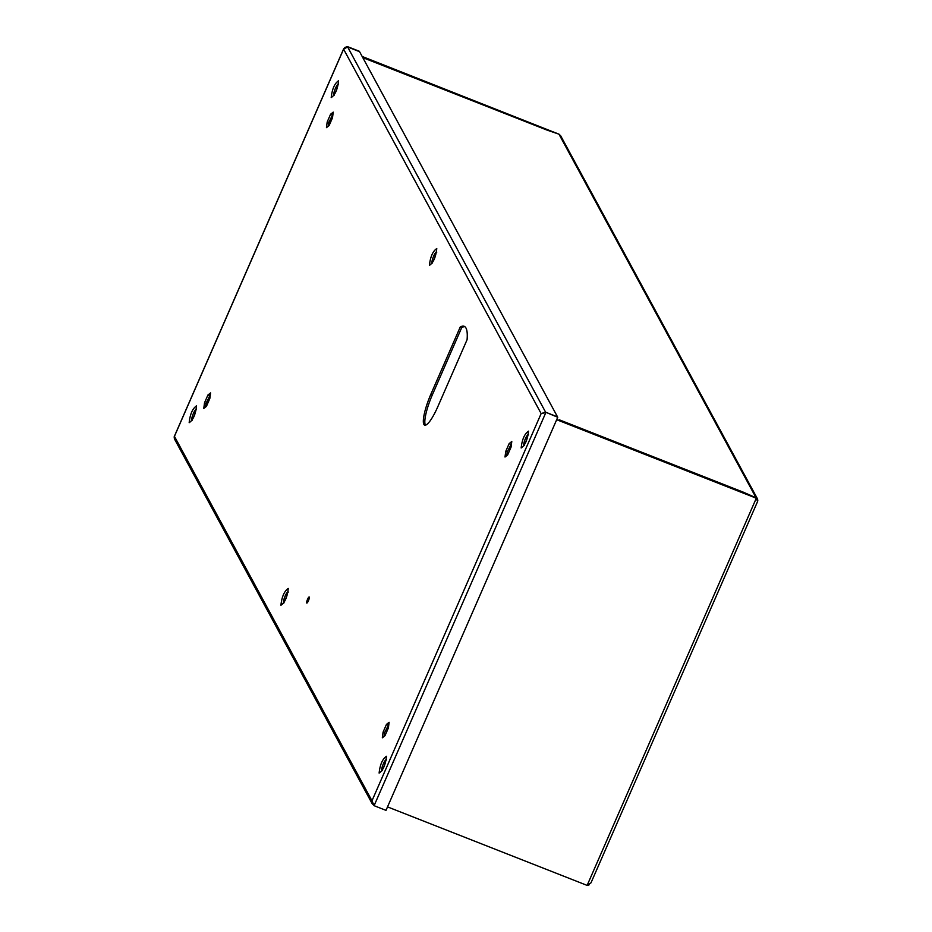 <?xml version="1.0" encoding="UTF-8"?>
<svg xmlns="http://www.w3.org/2000/svg" width="932" height="932" viewBox="0 0 932 932"><rect width="100%" height="100%" fill="white"/><g stroke="black" fill="none" stroke-linecap="round" stroke-linejoin="round"><path stroke-width="1.4" d="M559.06 134.22L362.164 56.468M205.844 404.605L209.98 395.145M328.518 123.816L332.654 114.356M362.769 57.586L362.839 57.656A3.274 0.687 111.5 0 0 362.758 57.563L547.387 130.177A3.274 0.687 -68.5 0 1 547.48 130.27L558.967 134.173L362.373 56.852M556.684 419.703L756.295 498.212L757.565 501.556L590.993 882.837L587.137 885.4L756.295 498.212L558.897 420.262M587.137 885.4L387.526 806.891M590.993 882.837L757.565 501.556M588.465 885.085L589.478 884.689M757.821 500.88L757.588 499.051L756.085 497.816L558.967 134.173L560.645 135.734L757.588 499.051M743.806 492.993A3.274 0.687 -68.5 0 0 743.759 492.352L756.085 497.816M743.759 492.352L559.118 419.738A3.274 0.687 111.5 0 1 559.177 420.379M309.284 597.051A3.274 0.687 -68.5 0 0 309.191 596.958A3.274 0.687 -68.5 0 0 307.467 599.486A3.274 0.687 -68.5 0 0 306.71 602.957A3.274 0.687 -68.5 0 0 306.803 603.051A3.274 0.687 -68.5 0 0 308.527 600.523A3.274 0.687 -68.5 0 0 309.284 597.051M521.163 447.977C525.135 445.298 527.594 439.683 528.514 431.155C524.541 433.823 522.083 439.438 521.163 447.977M379.114 773.094C383.099 770.414 385.545 764.811 386.477 756.271C382.493 758.951 380.046 764.555 379.114 773.094M331.21 97.569C335.194 94.889 337.64 89.274 338.572 80.746C334.588 83.414 332.142 89.029 331.21 97.569M189.173 422.685C193.145 420.006 195.604 414.402 196.524 405.863C192.551 408.542 190.093 414.146 189.173 422.685M429.419 265.375C433.392 262.696 435.85 257.092 436.77 248.553C432.786 251.232 430.339 256.836 429.419 265.375M280.916 605.276C284.901 602.596 287.347 596.993 288.268 588.453C284.295 591.133 281.837 596.736 280.916 605.276M505.004 457.03L507.66 454.921L511.051 447.162L511.796 441.5L509.14 443.62L505.738 451.379L505.004 457.03M382.33 737.818L384.986 735.709L388.388 727.95L389.122 722.288L386.465 724.397L383.075 732.168L382.33 737.818M326.456 127.649L329.113 125.54L332.503 117.77L333.237 112.12L330.58 114.228L327.19 121.999L326.456 127.649M203.782 408.437L206.438 406.329L209.828 398.558L210.574 392.908L207.918 395.017L204.516 402.787L203.782 408.437M437.807 406.713L467.083 339.691A63.05 13.258 -68.5 0 0 464.183 326.305A63.05 13.258 -68.5 0 0 460.233 327.027L430.945 394.061A26.597 5.592 -68.5 0 0 424.643 425.132A26.597 5.592 -68.5 0 0 437.807 406.713M345.108 47.311L343.593 49.163L347.648 46.984L545.616 412.189L557.534 416.884L545.616 412.189L541.143 413.587L545.837 412.585L374.093 805.679L371.985 800.774L372.206 803.734L174.412 438.867L174.179 437.026M544.498 412.794L545.616 412.189L557.744 417.268L359.566 51.679L347.648 46.984L359.356 51.283L347.438 46.6L346.11 46.915M506.752 455.643L507.229 451.962L505.738 451.379M511.54 443.481L507.229 451.962M384.077 736.431L384.555 732.75L383.075 732.168M388.865 724.269L384.555 732.75M328.204 126.263L328.681 122.581L327.19 121.999M332.98 114.088L328.681 122.581M205.529 407.051L206.007 403.37L204.516 402.787M210.306 394.877L206.007 403.37M425.481 425.178A26.597 5.592 111.5 0 1 432.436 394.644L461.713 327.621A63.05 13.258 111.5 0 1 464.882 326.701M557.744 417.268L385.999 810.374L374.093 805.679M372.206 803.734L373.79 805.248M510.62 444.203L509.14 443.62M387.957 724.991L386.465 724.397M332.072 114.822L330.58 114.228M209.397 395.599L207.918 395.017M461.713 327.621L460.233 327.027M547.48 130.27L362.839 57.656M343.593 49.163L174.435 436.351L371.985 800.774L541.143 413.587L343.593 49.163M528.199 434.615A5.848 1.235 -68.5 0 0 525.124 439.333A5.848 1.235 -68.5 0 0 523.842 445.356A5.848 1.235 -68.5 0 0 523.935 445.473M386.163 759.743A5.848 1.235 -68.5 0 0 383.075 764.45A5.848 1.235 -68.5 0 0 381.794 770.473A5.848 1.235 -68.5 0 0 381.899 770.589M338.258 84.206A5.848 1.235 -68.5 0 0 335.171 88.924A5.848 1.235 -68.5 0 0 333.889 94.948A5.848 1.235 -68.5 0 0 333.982 95.064M196.209 409.334A5.848 1.235 -68.5 0 0 193.134 414.041A5.848 1.235 -68.5 0 0 191.852 420.064A5.848 1.235 -68.5 0 0 191.945 420.181M436.456 252.024A5.848 1.235 -68.5 0 0 433.38 256.743A5.848 1.235 -68.5 0 0 432.099 262.766A5.848 1.235 -68.5 0 0 432.192 262.882M287.965 591.925A5.848 1.235 -68.5 0 0 284.877 596.643A5.848 1.235 -68.5 0 0 283.596 602.654A5.848 1.235 -68.5 0 0 283.689 602.783M430.945 394.061L432.436 394.644M343.745 48.615L174.237 436.619M544.812 412.631L543.973 412.864M524.308 445.484L523.551 445.962C525.357 443.527 526.93 439.543 528.258 433.997L528.479 434.86M382.26 770.601L381.514 771.09C383.32 768.655 384.893 764.659 386.221 759.126L386.442 759.988M334.355 95.076L333.609 95.553C335.415 93.118 336.988 89.134 338.316 83.589L338.537 84.451M192.318 420.192L191.561 420.682C193.367 418.247 194.939 414.251 196.268 408.705L196.489 409.567M432.553 262.894L431.807 263.372C433.613 260.937 435.186 256.952 436.514 251.407L436.735 252.269M284.062 602.794L283.316 603.272C285.122 600.837 286.683 596.853 288.023 591.307L288.233 592.17"/></g></svg>
